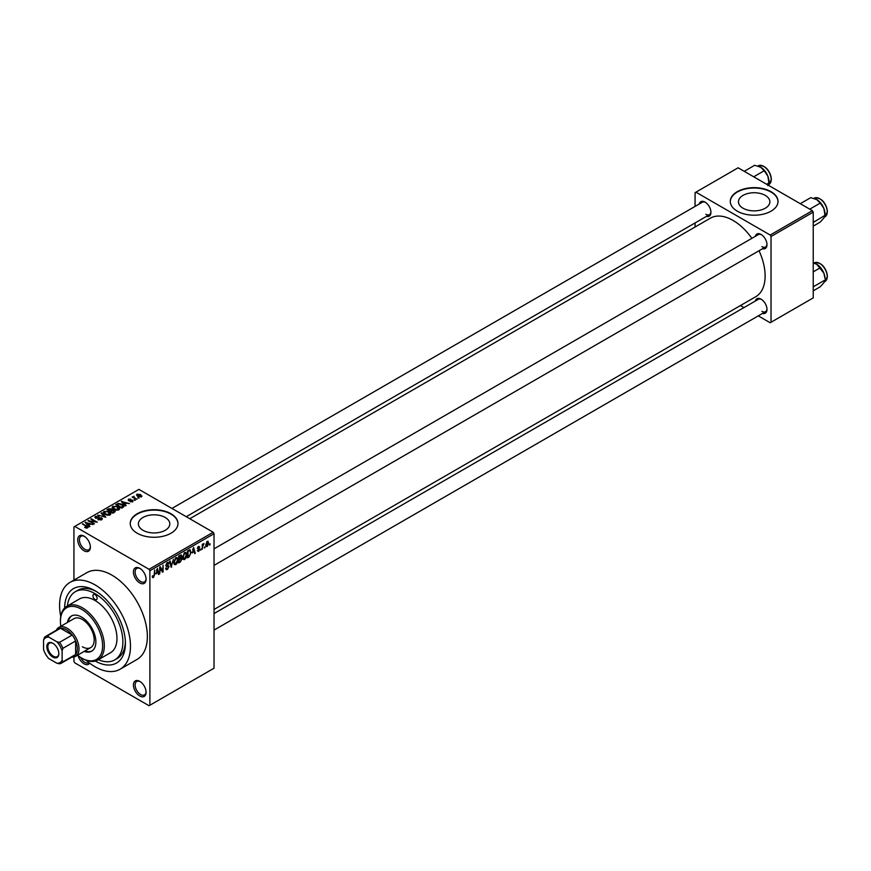 <?xml version="1.0" encoding="UTF-8"?>
<svg xmlns="http://www.w3.org/2000/svg" width="871" height="871" viewBox="0 0 871 871"><rect width="100%" height="100%" fill="white"/><g stroke="black" fill="none" stroke-linecap="round" stroke-linejoin="round"><path stroke-width="1.31" d="M139.763 582.939A8.95 5.172 60 0 1 133.426 571.975A8.95 5.172 60 0 1 139.763 568.317L139.763 568.317A8.95 5.172 60 0 1 146.088 579.28A8.95 5.172 60 0 1 139.763 582.939M140.198 568.589A7.763 4.475 -120 0 0 136.725 568.425A7.763 4.475 -120 0 0 135.538 574.642A7.763 4.475 -120 0 0 140.601 581.48A7.763 4.475 -120 0 0 144.488 581.861A7.763 4.475 -120 0 0 146.078 578.769M139.763 695.983A8.95 5.172 60 0 1 133.426 685.02A8.95 5.172 60 0 1 139.763 681.362L139.763 681.362A8.95 5.172 60 0 1 146.088 692.325A8.95 5.172 60 0 1 139.763 695.983M140.198 681.634A7.763 4.475 -120 0 0 136.725 681.47A7.763 4.475 -120 0 0 135.538 687.676A7.763 4.475 -120 0 0 140.601 694.514A7.763 4.475 -120 0 0 144.488 694.906A7.763 4.475 -120 0 0 146.078 691.814M89.648 663.169A8.95 5.172 60 0 1 84.062 663.822A8.95 5.172 60 0 1 78.15 655.711M80.557 657.387A7.763 4.475 -120 0 0 84.901 662.363A7.763 4.475 -120 0 0 88.788 662.744A7.763 4.475 -120 0 0 88.962 662.635M84.062 550.777A8.95 5.172 60 0 1 77.726 539.813A8.95 5.172 60 0 1 84.062 536.155L84.062 536.155A8.95 5.172 60 0 1 90.388 547.119A8.95 5.172 60 0 1 84.062 550.777M84.498 536.427A7.763 4.475 -120 0 0 81.025 536.264A7.763 4.475 -120 0 0 79.838 542.481A7.763 4.475 -120 0 0 84.901 549.318A7.763 4.475 -120 0 0 88.788 549.699A7.763 4.475 -120 0 0 90.377 546.607M765.261 195.398A15.711 9.069 0 0 0 748.145 193.427A15.711 9.069 0 0 0 738.445 201.811A15.711 9.069 0 0 0 743.05 208.223A15.711 9.069 0 0 0 760.165 210.183A15.711 9.069 0 0 0 769.866 201.811A15.711 9.069 0 0 0 765.261 195.398M771.031 191.674A23.865 13.784 0 0 0 745.021 188.691A23.865 13.784 0 0 0 730.279 201.419A23.865 13.784 0 0 0 737.28 211.163A23.865 13.784 0 0 0 763.29 214.157A23.865 13.784 0 0 0 778.021 201.419A23.865 13.784 0 0 0 771.031 191.674M778.021 201.615A23.865 13.784 0 0 0 771.031 192.066A23.865 13.784 0 0 0 745.173 189.04A23.865 13.784 0 0 0 730.29 201.615M142.996 530.297A15.711 9.069 180 0 1 138.402 523.885A15.711 9.069 180 0 1 148.092 515.501A15.711 9.069 180 0 1 165.218 517.472A15.711 9.069 180 0 1 169.812 523.885A15.711 9.069 180 0 1 160.122 532.257A15.711 9.069 180 0 1 142.996 530.297M170.988 513.748A23.865 13.784 0 0 0 144.967 510.754A23.865 13.784 0 0 0 130.236 523.493A23.865 13.784 0 0 0 137.226 533.237A23.865 13.784 0 0 0 163.247 536.22A23.865 13.784 0 0 0 177.978 523.493A23.865 13.784 0 0 0 170.988 513.748M177.978 523.689A23.865 13.784 0 0 0 170.988 514.14A23.865 13.784 0 0 0 145.13 511.114A23.865 13.784 0 0 0 130.236 523.689M755.342 236.313A8.351 4.823 60 0 1 761.08 234.451L761.08 234.451A8.351 4.823 60 0 1 766.981 244.686A8.351 4.823 60 0 1 762.506 248.725M761.515 234.724A7.164 4.137 -120 0 0 758.336 234.593L214.026 548.839M699.304 203.966A8.351 4.823 60 0 1 705.042 202.105L705.042 202.105A8.351 4.823 60 0 1 710.943 212.339A8.351 4.823 60 0 1 706.468 216.367M705.477 202.377A7.164 4.137 -120 0 0 702.298 202.235L171.925 508.446M755.342 301.028A8.351 4.823 60 0 1 761.08 299.167L761.08 299.167A8.351 4.823 60 0 1 766.981 309.401A8.351 4.823 60 0 1 762.506 313.429M761.515 299.439A7.164 4.137 -120 0 0 758.336 299.297L214.026 613.554M64.65 607.947A42.962 24.802 60 0 1 95.026 590.734L95.026 590.734A42.962 24.802 60 0 1 125.413 643.353A42.962 24.802 60 0 1 95.309 661.056M96.322 591.507A39.391 22.744 -120 0 0 77.867 590.244L75.342 591.703A39.391 22.744 -120 0 0 67.383 605.944M86.055 660.229A50.126 28.939 -120 0 0 95.026 666.74A50.126 28.939 -120 0 0 120.1 669.222A50.126 28.939 -120 0 0 127.776 629.058A50.126 28.939 -120 0 0 95.026 584.887A50.126 28.939 -120 0 0 69.963 582.405A50.126 28.939 -120 0 0 60.741 616.385M120.1 669.222L136.976 659.478A50.126 28.939 -120 0 0 144.662 619.314A50.126 28.939 -120 0 0 111.913 575.143A50.126 28.939 -120 0 0 86.85 572.661L69.963 582.405M214.026 609.482L755.734 296.728A45.357 26.184 -120 0 0 759.033 250.728M751.869 238.327A45.357 26.184 -120 0 0 733.055 220.428A45.357 26.184 -120 0 0 710.377 218.175L189.769 518.746M204.979 546.748L204.435 548.033L204.979 546.748M202.823 546.389L202.29 549.274L202.29 544.31L202.823 544.005L202.823 544.789L203.977 543.515L202.823 546.389L202.29 546.084M201.288 548.872L200.755 550.156L201.288 548.872M198.534 548.338L199.905 549.133L198.61 551.485L197.303 550.646L198.653 550.755L199.372 549.568L197.379 548.469L198.588 546.357L199.829 547.053L198.61 547.053L197.913 548.066L199.905 549.133L198.697 548.305M197.314 550.733L198.61 551.485L197.303 550.646M197.837 550.243L198.653 550.755M198.708 549.231L197.379 548.469L198.708 549.231M198.588 546.357L199.829 547.053L198.61 546.346M199.296 547.456L198.076 546.748M197.477 547.805L198.087 548.371M192.426 552.933L193.591 547.467L195.311 553.303L194.745 553.629L194.277 551.855L192.001 552.682M184.641 559.552L183.106 559.367L182.572 557.331L184.641 552.552L185.871 552.443L186.71 554.86L186.176 557.614L184.641 559.552L182.67 558.409M175.822 564.648L174.276 564.462L173.754 562.426L175.822 557.636L177.053 557.527L177.891 559.955L177.357 562.71L175.822 564.648L173.852 563.504M152.327 576.94L153.427 577.571L152.588 577.571L152.262 576.112L152.806 575.72L153.448 576.754L154.025 575.905L154.646 569.961L154.646 574.588L153.427 577.571L152.588 577.571M152.273 576.33L153.448 576.754M149.039 569.296L213.188 532.257L214.026 533.727L214.026 668.209L149.888 705.238L149.888 570.755L149.039 569.296L74.775 526.411L73.937 526.901L73.937 580.119M214.026 533.727L149.888 570.755M156.214 573.837L157.379 568.382L159.099 574.207L158.533 574.533L158.065 572.77L155.789 573.597M160.242 568.088L159.709 573.858L159.709 567.032L160.286 566.705L162.55 570.864L163.084 565.083L163.084 571.909L162.507 572.236L159.709 567.772M168.528 566.879L165.773 565.312L167.297 562.568L168.419 562.416L168.92 563.668L167.319 563.352L166.47 565.627L168.255 565.41L169.072 566.564L167.395 569.503L166.176 569.667L165.621 568.23L167.439 568.687L168.528 566.879L167.167 565.627M166.154 567.827L167.439 568.687M165.784 565.551L167.188 566.368L166.198 566.368M168.375 564.07L166.72 563.004M166.513 565.649L169.072 566.564M173.394 559.138L171.173 567.239L169.584 561.327L170.139 561.011L171.413 566.302L173.394 559.138M180.33 555.132L181.799 555.992L181.222 557.756L181.963 559.008L180.319 561.958L178.653 562.916L178.653 556.09L181.364 554.936M180.863 557.549L181.527 557.821M189.834 549.764L191.087 552.29L189.051 556.917L187.483 557.821L187.483 550.995L190.324 549.851M205.806 545.682L207.233 546.498L205.741 544.8L207.233 541.37L208.735 543.014L207.233 546.498L206.329 546.596M207.233 541.37L208.158 541.283M210.042 543.82L209.497 545.104L210.042 543.82M73.937 656.984L73.937 661.383L74.775 662.842L149.039 705.728L149.888 705.238M139.142 498.027L137.77 497.842L139.142 498.027M135.462 500.15L134.08 499.976L135.462 500.15M126.132 505.539L125.566 505.866L121.298 501.511L129.474 503.601L126.687 503.177L124.825 504.255L126.132 505.539M119.523 509.176L119.523 508.392L118.892 509.807L116.42 510.156L113.872 509.295L112.119 507.314L112.838 506.301L117.933 506.868L119.61 508.806M110.704 514.271L110.704 513.487L110.073 514.903L107.601 515.251L105.043 514.391L103.29 512.409L104.008 511.397L109.115 511.952L110.78 513.901M101.646 519.758L97.868 519.639L101.003 519.334L101.08 518.125L95.57 518.136L95.483 516.318L98.869 516.405L96.191 516.71L96.137 517.842L96.899 518.093L101.602 517.81L102.386 518.822L101.646 519.758M101.003 520.041L101.08 518.125M94.819 517.178L95.483 516.318L95.483 518.082M96.191 516.71L96.137 518.387M89.92 526.443L89.354 526.77L85.075 522.415L93.262 524.505L90.475 524.081L88.613 525.159L89.92 526.443M213.188 532.257L138.914 489.382L74.775 526.411M86.414 528.076L84.672 527.434L87.144 526.824L82.375 523.983L86.915 525.986L87.677 527.826L86.414 528.076M87.013 528.066L87.144 526.824M88.156 527.205L87.677 527.826M94.416 523.841L87.971 520.749L95.549 521.838L90.813 519.105L91.346 518.8L97.258 522.208L89.691 521.119L94.416 523.841M105.87 517.232L97.846 515.044L104.89 517.004L101.09 513.171L101.657 512.845L105.87 517.232M114.493 512.257L112.827 513.215L106.926 509.807L108.592 508.838L111.553 508.849L112.207 509.894L114.395 510.308L115.277 511.375L114.493 512.257M112.239 509.72L112.207 510.439M123.225 507.216L121.657 508.12L115.745 504.712L118.206 503.416L122.278 504.32L124.052 506.236L123.225 507.216M132.86 501.74L130.171 501.696L132.283 501.358L132.338 500.564L128.407 500.585L128.385 499.181L130.857 499.17L128.854 500.226L132.773 500.194L132.773 501.794M132.283 501.979L132.338 500.564M128.407 500.585L128.385 499.181L128.385 500.585M129.017 499.529L128.854 500.781M136.997 499.257L132.163 497.091L133.383 497.178L134.003 496.209L133.992 497.406L136.997 499.257M133.383 497.798L133.263 497.014M134.003 496.209L133.992 498.147M141.483 496.764L137.77 496.339L137.041 494.195L140.71 494.586L141.483 496.764L142.027 496.013M136.497 494.935L137.041 494.195L137.041 495.839M98.423 659.695A39.391 22.744 -120 0 0 114.722 659.924L117.258 658.465A39.391 22.744 -120 0 0 125.38 641.851M812.382 210.673L813.231 212.143L771.031 236.498L770.193 235.039L812.382 210.673L738.118 167.798L695.08 192.654L695.08 206.405M695.08 222.943L695.08 227.015M771.031 236.498L771.031 322.259L770.193 322.749L758.282 315.868M743.954 307.605L740.426 305.569M771.031 322.259L813.231 297.893L813.231 212.143M770.193 235.039L695.918 192.164M761.918 246.635A7.164 4.137 -120 0 0 765.5 246.994A7.164 4.137 -120 0 0 766.97 244.174M705.88 214.288A7.164 4.137 -120 0 0 709.462 214.636A7.164 4.137 -120 0 0 710.932 211.816M761.918 311.35A7.164 4.137 -120 0 0 765.5 311.698A7.164 4.137 -120 0 0 766.97 308.878M85.129 527.674L85.129 527.075M82.908 524.288L82.908 523.667M85.641 522.992L85.641 522.088M88.613 526.019L88.613 525.159M86.893 523.373L88.102 524.658L89.604 523.787L86.022 522.589L86.893 524.255M88.102 525.496L88.102 524.658M86.022 523.373L86.022 522.589M89.604 524.592L89.604 523.787M88.548 521.076L88.548 520.412M91.346 519.421L91.346 518.8M89.691 521.74L89.691 521.119M98.325 519.867L98.325 519.279M99.381 518.027L99.381 517.461M101.602 519.78L101.602 517.81M101.657 513.748L101.657 512.845M104.008 513.672L104.008 511.397M109.115 512.616L109.115 511.952M109.376 515.186L108.559 512.257L107.002 511.615L104.705 511.789L104.161 513.792M104.705 511.789L105.587 514.086L109.376 514.5L109.898 513.738L109.898 514.99M105.587 514.674L105.587 514.086M108.592 509.633L108.592 508.838M111.542 509.709L111.553 508.849M114.384 511.233L114.395 510.308M108.146 509.894L109.92 510.907L111.434 509.971L111.118 509.208L109.082 509.35L108.146 510.515M109.92 511.527L109.92 510.907M111.434 510.831L111.118 509.208M110.606 511.31L112.675 512.507L114.297 511.484L113.861 510.624L111.662 510.7L110.606 511.93M112.675 513.128L112.675 512.507M114.297 512.366L113.861 510.624M113.818 512.649L113.818 511.854M112.838 508.577L112.838 506.301M117.933 507.521L117.933 506.868M118.195 510.09L117.378 507.162L115.821 506.519L113.524 506.704L112.98 508.708M113.524 506.704L114.417 508.991L118.195 509.404L118.728 508.653L118.728 509.894M114.417 509.579L114.417 508.991M118.206 504.091L118.206 503.416M122.278 504.962L122.278 504.32M116.975 504.799L121.505 507.412L122.953 505.583L118.804 503.874L116.975 505.42M121.505 508.033L121.505 507.412M122.463 507.651L122.953 505.583M121.853 502.088L121.853 501.184M124.825 505.115L124.825 504.255M123.105 502.469L124.324 503.743L125.816 502.883L122.234 501.674L123.105 503.351M124.324 504.592L124.324 503.743M122.234 502.458L122.234 501.674M125.816 503.678L125.816 502.883M129.376 500.879L129.376 500.335M134.624 500.281L134.624 499.66M132.697 497.406L132.697 496.786M134.765 498.593L134.765 497.972M138.304 498.158L138.304 497.537M140.71 495.251L140.71 494.586M140.884 496.993L140.22 494.924L137.64 494.554L137.335 496.067M137.64 494.554L138.304 496.024L141.178 495.958L141.178 496.906M138.304 496.622L138.304 496.024M158.326 573.771L159.099 574.207M157.379 572.367L158.065 572.77M156.889 570.657L156.388 572.933L157.88 572.073L157.139 569.231L156.453 570.407M161.396 570.2L162.55 570.864M161.973 571.267L163.084 571.909M165.632 568.491L167.395 569.503M167.156 562.655L168.92 563.668M170.988 566.52L171.707 566.934M170.836 565.976L171.413 566.302M177.325 559.628L177.891 559.955M177.129 558.834L175.822 558.442L174.287 562.133L175.811 563.842L177.357 560.238L177.129 558.834L175.234 558.093M173.808 563.287L175.811 563.842M180.319 555.132L181.799 555.992M180.243 558.017L181.963 559.008M179.197 556.58L179.197 558.616L181.266 556.417L178.653 556.275M178.653 558.311L179.197 558.616M181.266 556.417L179.437 555.644M179.197 559.411L179.197 561.806L180.896 560.739L181.418 559.324L178.653 559.106M178.653 561.501L179.197 561.806M179.568 558.409L181.418 559.324M186.144 554.533L186.71 554.86M185.948 553.738L184.652 553.346L183.106 557.037L184.641 558.757L186.176 555.154L185.948 553.738L184.064 552.998M182.638 558.202L184.641 558.757M188.365 556.515L189.051 556.917M190.52 551.964L191.087 552.29M188.016 551.485L188.016 556.711L190.335 554.381L190.553 552.595L189.736 550.635L187.483 551.18M188.278 550.537L188.974 550.94M188.931 550.167L189.998 550.701L188.996 550.124M194.549 552.867L195.311 553.303M193.591 551.463L194.277 551.855M193.101 549.753L192.6 552.029L194.102 551.169L193.351 548.316L192.665 549.503M197.401 548.131L199.23 549.198M197.423 547.99L198 548.316M203.139 543.918L203.825 544.31M202.29 544.952L202.932 545.322M204.435 547.413L204.979 547.717M208.147 542.677L208.735 543.014M206.96 541.555L207.788 542.034L206.275 544.484L207.254 545.79L208.202 543.373L206.721 541.784M205.763 545.3L207.254 545.79M209.497 544.484L210.042 544.8M95.026 599.498A2.983 1.72 -120 0 0 96.518 599.651A2.983 1.72 -120 0 0 96.975 597.256A2.983 1.72 -120 0 0 95.026 594.632A2.983 1.72 -120 0 0 93.535 594.479A2.983 1.72 -120 0 0 93.077 596.875A2.983 1.72 -120 0 0 95.026 599.498M84.128 651.399A20.294 11.715 -120 0 0 91.673 651.181A20.294 11.715 -120 0 0 94.787 634.926A20.294 11.715 -120 0 0 81.526 617.049A20.294 11.715 -120 0 0 71.378 616.037A20.294 11.715 -120 0 0 67.415 622.46M84.966 650.92A20.294 11.715 -120 0 0 92.086 650.92M77.519 655.221A29.843 17.224 -120 0 0 81.526 657.975A29.843 17.224 -120 0 0 102.626 645.792A29.843 17.224 -120 0 0 81.526 609.243A29.843 17.224 -120 0 0 60.426 621.426A29.843 17.224 -120 0 0 60.818 626.282M82.375 658.465L81.526 657.975L82.375 658.465A31.029 17.921 60 0 0 97.89 660L110.552 652.684A31.029 17.921 -120 0 0 115.299 627.828A31.029 17.921 -120 0 0 95.026 600.478A31.029 17.921 -120 0 0 79.511 598.943L66.86 606.249A31.029 17.921 60 0 1 82.375 607.784A31.029 17.921 60 0 1 102.647 635.133A31.029 17.921 60 0 1 97.89 660M60.426 621.426L60.426 620.457A31.029 17.921 60 0 1 66.86 606.249M114.722 659.924A39.391 22.744 -120 0 0 120.764 628.361A39.391 22.744 -120 0 0 95.026 593.652A39.391 22.744 -120 0 0 75.342 591.703M56.321 630.245A16.712 9.646 60 0 1 58.825 627.425L74.013 618.65A16.712 9.646 60 0 1 82.375 619.477A16.712 9.646 60 0 1 93.284 634.208A16.712 9.646 60 0 1 90.726 647.599A16.712 9.646 60 0 1 82.375 646.772M71.814 615.808A20.294 11.715 -120 0 0 68.265 621.97M809.758 209.16L820.242 203.106L823.89 208.485A11.617 6.707 -120 0 1 824.989 213.863L823.89 217.968L820.242 222.072L813.231 226.133M813.231 222.464L824.989 215.333L823.89 208.485A11.617 6.707 -120 0 0 816.78 199.633L820.242 203.106M814.026 221.659L813.231 220.82M800.275 203.683L810.759 197.63L816.78 199.633M46.838 646.718A8.47 4.888 60 0 1 52.837 643.255A8.47 4.888 60 0 1 58.825 653.642A8.47 4.888 60 0 1 52.837 657.093A8.47 4.888 60 0 1 46.838 646.718M53.087 643.419A7.763 4.475 -120 0 0 49.462 643.168A7.763 4.475 -120 0 0 47.851 646.718A7.763 4.475 -120 0 0 51.237 654.524A7.763 4.475 -120 0 0 57.214 656.603A7.763 4.475 -120 0 0 58.825 653.337M58.825 627.425A16.712 9.646 60 0 1 71.705 631.9A16.712 9.646 60 0 1 79 648.721A16.712 9.646 60 0 1 75.537 656.364A16.712 9.646 60 0 1 71.836 657.126M62.113 660.207L62.962 661.797A15.515 8.96 60 0 1 61.438 663.125L74.089 655.819A15.515 8.96 -120 0 0 75.625 654.491A15.515 8.96 -120 0 0 77.312 648.721A15.515 8.96 -120 0 0 75.625 640.991A15.515 8.96 -120 0 0 72.184 635.035L60.491 628.285A15.515 8.96 -120 0 0 58.575 628.949L45.923 636.255A15.515 8.96 60 0 1 47.829 635.59L48.787 637.126A14.317 8.264 -120 0 0 43.55 640.141L43.55 649.494A14.317 8.264 -120 0 0 48.787 658.563L56.876 663.234A14.317 8.264 -120 0 0 62.113 660.207L62.113 650.866A14.317 8.264 -120 0 0 56.876 641.796L48.787 637.126M56.876 641.796L59.522 642.352L72.184 635.035A15.515 8.96 -120 0 0 60.491 628.285L47.829 635.59M62.962 661.797L75.625 654.491L75.625 640.991L62.962 648.296L62.113 650.866M43.55 640.141L44.399 637.583A15.515 8.96 60 0 1 45.923 636.255M61.438 663.125A15.515 8.96 60 0 1 59.522 663.789L56.876 663.234M59.522 642.352A15.515 8.96 60 0 1 62.962 648.296M813.231 287.18L814.026 286.363L813.231 285.525M813.231 290.838L820.242 286.788L823.89 282.672L824.989 280.037L814.026 286.363M823.89 273.189L824.989 278.568A11.617 6.707 -120 0 0 823.89 273.189A11.617 6.707 -120 0 0 816.78 264.338L823.89 273.189M813.231 271.861L820.242 267.811M813.231 262.911L816.78 264.338M753.72 176.802L764.205 170.749L767.852 176.127A11.617 6.707 -120 0 1 768.951 181.506L767.852 185.621M766.676 184.293L768.951 182.975L767.852 176.127A11.617 6.707 -120 0 0 760.742 167.276L764.205 170.749M744.237 171.326L754.722 165.272L760.742 167.276M86.915 526.628L86.915 525.986M98.14 518.387L98.14 517.831M110.922 511.125L110.922 510.33M117.247 504.636L117.247 503.841M130.236 500.792L130.236 500.117M170.574 564.996L171.195 565.355M179.633 561.555L180.319 561.958M814.276 198.163C821.157 197.358 825.545 201.822 827.45 211.555L825.011 216.77A10.746 6.206 -120 0 0 827.243 211.849A10.746 6.206 -120 0 0 822.551 201.038A10.746 6.206 -120 0 0 814.276 198.163L813.873 198.392M819.905 198.849A10.027 5.792 60 0 1 827.243 211.261M827.243 276.553A10.746 6.206 -120 0 0 822.551 265.742A10.746 6.206 -120 0 0 814.276 262.868C821.157 262.062 825.545 266.526 827.45 276.259L825.011 281.475A10.746 6.206 -120 0 0 827.243 276.553M819.905 263.554A10.027 5.792 60 0 1 827.243 275.965M758.238 165.806C765.119 165 769.507 169.475 771.412 179.197L768.973 184.412A10.746 6.206 -120 0 0 771.205 179.491A10.746 6.206 -120 0 0 766.513 168.68A10.746 6.206 -120 0 0 758.238 165.806L757.835 166.045M763.867 166.492A10.027 5.792 60 0 1 771.205 178.914M87.252 527.064L87.252 528.011M101.526 518.702L101.526 519.824M95.712 517.287L95.712 518.212M123.17 506.073L123.17 507.249M132.632 500.945L132.632 501.859M128.647 499.954L128.647 500.705M133.829 497.101L133.829 498.049M166.535 568.785L165.621 568.251M168.059 563.232L167.101 562.688M176.748 558.365L175.659 557.745M181.026 555.763L180.134 555.241M181.135 558.583L180.199 558.039M185.577 553.27L184.489 552.65M198.098 550.831L197.51 550.494M199.089 546.977L198.327 546.542M198.033 548.349L197.423 548.001M825.011 216.77L824.445 217.097M214.026 565.377L765.5 246.994M765.5 311.698L214.026 630.092M709.462 214.636L186.252 516.71M75.537 656.364L90.726 647.599M825.011 281.475L824.445 281.801M768.973 184.412L768.407 184.739"/></g></svg>

